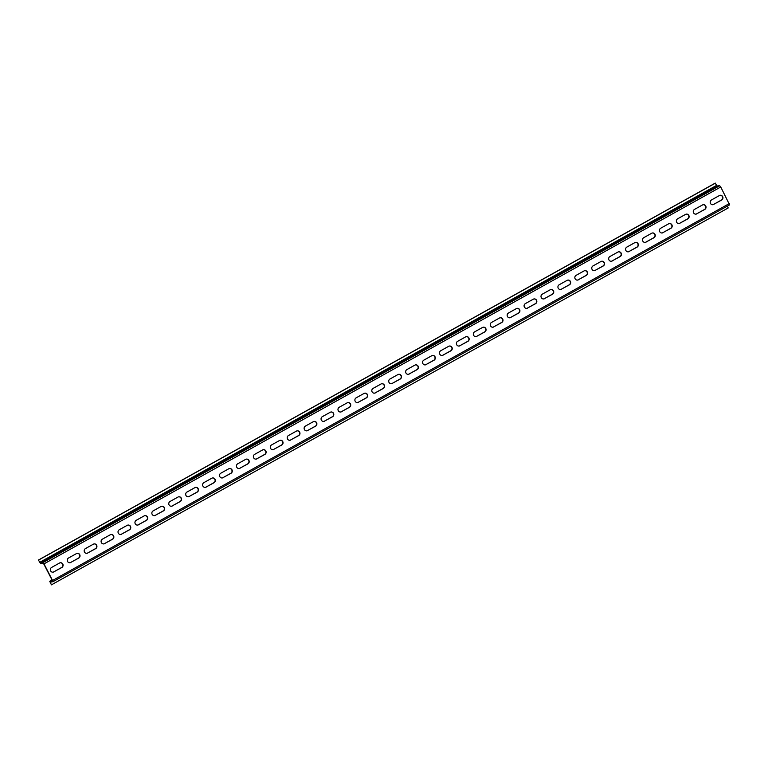 <?xml version="1.0" encoding="UTF-8"?>
<svg xmlns="http://www.w3.org/2000/svg" width="768" height="768" viewBox="0 0 768 768"><rect width="100%" height="100%" fill="white"/><g stroke="black" fill="none" stroke-linecap="round" stroke-linejoin="round"><path stroke-width="1.15" d="M712.704 204.73A2.534 2.419 85.3 0 0 713.53 204.451L721.45 200.045A2.534 2.419 85.3 0 0 720.211 195.283M713.76 204.432A2.534 2.419 -94.7 0 1 710.285 202.906A2.534 2.419 -94.7 0 1 711.456 199.968L719.376 195.552A2.534 2.419 -94.7 0 1 722.851 197.078A2.534 2.419 -94.7 0 1 721.68 200.026L713.53 204.451M695.779 214.147A2.534 2.419 85.3 0 0 696.614 213.869L704.534 209.462A2.534 2.419 85.3 0 0 703.286 204.701M696.845 213.85A2.534 2.419 -94.7 0 1 693.37 212.323A2.534 2.419 -94.7 0 1 694.541 209.386L702.461 204.979A2.534 2.419 -94.7 0 1 705.936 206.506A2.534 2.419 -94.7 0 1 704.765 209.443L696.614 213.869M678.864 223.574A2.534 2.419 85.3 0 0 679.699 223.296L687.61 218.88A2.534 2.419 85.3 0 0 686.371 214.128M679.93 223.277A2.534 2.419 -94.7 0 1 676.454 221.75A2.534 2.419 -94.7 0 1 677.616 218.813L685.536 214.397A2.534 2.419 -94.7 0 1 689.011 215.923A2.534 2.419 -94.7 0 1 687.84 218.87L679.699 223.296M661.939 232.992A2.534 2.419 85.3 0 0 662.774 232.714L670.694 228.307A2.534 2.419 85.3 0 0 669.456 223.546M663.005 232.694A2.534 2.419 -94.7 0 1 659.53 231.168A2.534 2.419 -94.7 0 1 660.701 228.23L668.621 223.824A2.534 2.419 -94.7 0 1 672.096 225.35A2.534 2.419 -94.7 0 1 670.925 228.288L662.774 232.714M645.024 242.419A2.534 2.419 85.3 0 0 645.859 242.141L653.779 237.725A2.534 2.419 85.3 0 0 652.531 232.973M646.09 242.122A2.534 2.419 -94.7 0 1 642.614 240.595A2.534 2.419 -94.7 0 1 643.786 237.658L651.696 233.242A2.534 2.419 -94.7 0 1 655.171 234.768A2.534 2.419 -94.7 0 1 654.01 237.715L645.859 242.141M628.109 251.837A2.534 2.419 85.3 0 0 628.934 251.558L636.854 247.152A2.534 2.419 85.3 0 0 635.616 242.39M629.165 251.539A2.534 2.419 -94.7 0 1 625.69 250.013A2.534 2.419 -94.7 0 1 626.861 247.075L634.781 242.669A2.534 2.419 -94.7 0 1 638.256 244.195A2.534 2.419 -94.7 0 1 637.085 247.133L628.934 251.558M611.184 261.264A2.534 2.419 85.3 0 0 612.019 260.986L619.939 256.57A2.534 2.419 85.3 0 0 618.691 251.818M612.25 260.966A2.534 2.419 -94.7 0 1 608.774 259.44A2.534 2.419 -94.7 0 1 609.946 256.502L617.866 252.086A2.534 2.419 -94.7 0 1 621.341 253.613A2.534 2.419 -94.7 0 1 620.17 256.56L612.019 260.986M594.269 270.682A2.534 2.419 85.3 0 0 595.094 270.403L603.014 265.997A2.534 2.419 85.3 0 0 601.776 261.235M595.325 270.384A2.534 2.419 -94.7 0 1 591.85 268.858A2.534 2.419 -94.7 0 1 593.021 265.92L600.941 261.514A2.534 2.419 -94.7 0 1 604.416 263.04A2.534 2.419 -94.7 0 1 603.245 265.978L595.094 270.403M577.344 280.109A2.534 2.419 85.3 0 0 578.179 279.83L586.099 275.414A2.534 2.419 85.3 0 0 584.851 270.662M578.41 279.811A2.534 2.419 -94.7 0 1 574.934 278.285A2.534 2.419 -94.7 0 1 576.106 275.347L584.026 270.931A2.534 2.419 -94.7 0 1 587.501 272.458A2.534 2.419 -94.7 0 1 586.33 275.395L578.179 279.83M560.429 289.526A2.534 2.419 85.3 0 0 561.264 289.248L569.174 284.842A2.534 2.419 85.3 0 0 567.936 280.08M561.494 289.229A2.534 2.419 -94.7 0 1 558.019 287.702A2.534 2.419 -94.7 0 1 559.181 284.765L567.101 280.358A2.534 2.419 -94.7 0 1 570.576 281.885A2.534 2.419 -94.7 0 1 569.405 284.822L561.264 289.248M543.504 298.954A2.534 2.419 85.3 0 0 544.339 298.675L552.259 294.259A2.534 2.419 85.3 0 0 551.021 289.498M544.57 298.656A2.534 2.419 -94.7 0 1 541.094 297.13A2.534 2.419 -94.7 0 1 542.266 294.192L550.186 289.776A2.534 2.419 -94.7 0 1 553.661 291.302A2.534 2.419 -94.7 0 1 552.49 294.24L544.339 298.675M526.589 308.371A2.534 2.419 85.3 0 0 527.424 308.093L535.344 303.686A2.534 2.419 85.3 0 0 534.096 298.925M527.654 308.074A2.534 2.419 -94.7 0 1 524.179 306.547A2.534 2.419 -94.7 0 1 525.35 303.61L533.261 299.203A2.534 2.419 -94.7 0 1 536.736 300.73A2.534 2.419 -94.7 0 1 535.574 303.667L527.424 308.093M509.674 317.798A2.534 2.419 85.3 0 0 510.499 317.52L518.419 313.104A2.534 2.419 85.3 0 0 517.181 308.342M510.73 317.501A2.534 2.419 -94.7 0 1 507.254 315.974A2.534 2.419 -94.7 0 1 508.426 313.037L516.346 308.621A2.534 2.419 -94.7 0 1 519.821 310.147A2.534 2.419 -94.7 0 1 518.65 313.085L510.499 317.52M492.749 327.216A2.534 2.419 85.3 0 0 493.584 326.938L501.504 322.531A2.534 2.419 85.3 0 0 500.256 317.77M493.814 326.918A2.534 2.419 -94.7 0 1 490.339 325.392A2.534 2.419 -94.7 0 1 491.51 322.454L499.43 318.048A2.534 2.419 -94.7 0 1 502.906 319.574A2.534 2.419 -94.7 0 1 501.734 322.512L493.584 326.938M475.834 336.634A2.534 2.419 85.3 0 0 476.659 336.365L484.579 331.949A2.534 2.419 85.3 0 0 483.341 327.187M476.89 336.346A2.534 2.419 -94.7 0 1 473.414 334.819A2.534 2.419 -94.7 0 1 474.586 331.882L482.506 327.466A2.534 2.419 -94.7 0 1 485.981 328.992A2.534 2.419 -94.7 0 1 484.81 331.93L476.659 336.365M458.909 346.061A2.534 2.419 85.3 0 0 459.744 345.782L467.664 341.376A2.534 2.419 85.3 0 0 466.416 336.614M459.974 345.763A2.534 2.419 -94.7 0 1 456.499 344.237A2.534 2.419 -94.7 0 1 457.67 341.299L465.59 336.893A2.534 2.419 -94.7 0 1 469.066 338.419A2.534 2.419 -94.7 0 1 467.894 341.357L459.744 345.782M441.994 355.478A2.534 2.419 85.3 0 0 442.829 355.21L450.739 350.794A2.534 2.419 85.3 0 0 449.501 346.032M443.059 355.19A2.534 2.419 -94.7 0 1 439.584 353.664A2.534 2.419 -94.7 0 1 440.746 350.726L448.666 346.31A2.534 2.419 -94.7 0 1 452.141 347.837A2.534 2.419 -94.7 0 1 450.97 350.774L442.829 355.21M425.069 364.906A2.534 2.419 85.3 0 0 425.904 364.627L433.824 360.221A2.534 2.419 85.3 0 0 432.586 355.459M426.134 364.608A2.534 2.419 -94.7 0 1 422.659 363.082A2.534 2.419 -94.7 0 1 423.83 360.144L431.75 355.738A2.534 2.419 -94.7 0 1 435.226 357.264A2.534 2.419 -94.7 0 1 434.054 360.202L425.904 364.627M408.154 374.323A2.534 2.419 85.3 0 0 408.989 374.054L416.909 369.638A2.534 2.419 85.3 0 0 415.661 364.877M409.219 374.035A2.534 2.419 -94.7 0 1 405.744 372.509A2.534 2.419 -94.7 0 1 406.915 369.571L414.826 365.155A2.534 2.419 -94.7 0 1 418.301 366.682A2.534 2.419 -94.7 0 1 417.139 369.619L408.989 374.054M391.238 383.75A2.534 2.419 85.3 0 0 392.064 383.472L399.984 379.066A2.534 2.419 85.3 0 0 398.746 374.304M392.294 383.453A2.534 2.419 -94.7 0 1 388.819 381.926A2.534 2.419 -94.7 0 1 389.99 378.989L397.91 374.582A2.534 2.419 -94.7 0 1 401.386 376.109A2.534 2.419 -94.7 0 1 400.214 379.046L392.064 383.472M374.314 393.168A2.534 2.419 85.3 0 0 375.149 392.899L383.069 388.483A2.534 2.419 85.3 0 0 381.821 383.722M375.379 392.88A2.534 2.419 -94.7 0 1 371.904 391.354A2.534 2.419 -94.7 0 1 373.075 388.416L380.995 384A2.534 2.419 -94.7 0 1 384.47 385.526A2.534 2.419 -94.7 0 1 383.299 388.464L375.149 392.899M357.398 402.595A2.534 2.419 85.3 0 0 358.224 402.317L366.144 397.91A2.534 2.419 85.3 0 0 364.906 393.149M358.454 402.298A2.534 2.419 -94.7 0 1 354.979 400.771A2.534 2.419 -94.7 0 1 356.15 397.834L364.07 393.427A2.534 2.419 -94.7 0 1 367.546 394.954A2.534 2.419 -94.7 0 1 366.374 397.891L358.224 402.317M340.474 412.013A2.534 2.419 85.3 0 0 341.309 411.744L349.229 407.328A2.534 2.419 85.3 0 0 347.981 402.566M341.539 411.725A2.534 2.419 -94.7 0 1 338.064 410.198A2.534 2.419 -94.7 0 1 339.235 407.251L347.155 402.845A2.534 2.419 -94.7 0 1 350.63 404.371A2.534 2.419 -94.7 0 1 349.459 407.309L341.309 411.744M323.558 421.44A2.534 2.419 85.3 0 0 324.394 421.162L332.304 416.755A2.534 2.419 85.3 0 0 331.066 411.994M324.624 421.142A2.534 2.419 -94.7 0 1 321.149 419.616A2.534 2.419 -94.7 0 1 322.31 416.678L330.23 412.272A2.534 2.419 -94.7 0 1 333.706 413.798A2.534 2.419 -94.7 0 1 332.534 416.736L324.394 421.162M306.634 430.858A2.534 2.419 85.3 0 0 307.469 430.589L315.389 426.173A2.534 2.419 85.3 0 0 314.15 421.411M307.699 430.57A2.534 2.419 -94.7 0 1 304.224 429.043A2.534 2.419 -94.7 0 1 305.395 426.096L313.315 421.69A2.534 2.419 -94.7 0 1 316.79 423.216A2.534 2.419 -94.7 0 1 315.619 426.154L307.469 430.589M289.718 440.285A2.534 2.419 85.3 0 0 290.554 440.006L298.474 435.6A2.534 2.419 85.3 0 0 297.226 430.838M290.784 439.987A2.534 2.419 -94.7 0 1 287.309 438.461A2.534 2.419 -94.7 0 1 288.48 435.523L296.39 431.117A2.534 2.419 -94.7 0 1 299.866 432.643A2.534 2.419 -94.7 0 1 298.704 435.581L290.554 440.006M272.803 449.702A2.534 2.419 85.3 0 0 273.629 449.434L281.549 445.018A2.534 2.419 85.3 0 0 280.31 440.256M273.859 449.414A2.534 2.419 -94.7 0 1 270.384 447.888A2.534 2.419 -94.7 0 1 271.555 444.941L279.475 440.534A2.534 2.419 -94.7 0 1 282.95 442.061A2.534 2.419 -94.7 0 1 281.779 444.998L273.629 449.434M255.878 459.13A2.534 2.419 85.3 0 0 256.714 458.851L264.634 454.445A2.534 2.419 85.3 0 0 263.386 449.683M256.944 458.832A2.534 2.419 -94.7 0 1 253.469 457.306A2.534 2.419 -94.7 0 1 254.64 454.368L262.56 449.962A2.534 2.419 -94.7 0 1 266.035 451.488A2.534 2.419 -94.7 0 1 264.864 454.426L256.714 458.851M238.963 468.547A2.534 2.419 85.3 0 0 239.789 468.278L247.709 463.862A2.534 2.419 85.3 0 0 246.47 459.101M240.019 468.259A2.534 2.419 -94.7 0 1 236.554 466.733A2.534 2.419 -94.7 0 1 237.715 463.786L245.635 459.379A2.534 2.419 -94.7 0 1 249.11 460.906A2.534 2.419 -94.7 0 1 247.939 463.843L239.789 468.278M222.038 477.974A2.534 2.419 85.3 0 0 222.874 477.696L230.794 473.29A2.534 2.419 85.3 0 0 229.546 468.528M223.104 477.677A2.534 2.419 -94.7 0 1 219.629 476.15A2.534 2.419 -94.7 0 1 220.8 473.213L228.72 468.806A2.534 2.419 -94.7 0 1 232.195 470.333A2.534 2.419 -94.7 0 1 231.024 473.27L222.874 477.696M205.123 487.392A2.534 2.419 85.3 0 0 205.958 487.123L213.869 482.707A2.534 2.419 85.3 0 0 212.63 477.946M206.189 487.104A2.534 2.419 -94.7 0 1 202.714 485.578A2.534 2.419 -94.7 0 1 203.875 482.63L211.795 478.224A2.534 2.419 -94.7 0 1 215.27 479.75A2.534 2.419 -94.7 0 1 214.099 482.688L205.958 487.123M188.198 496.819A2.534 2.419 85.3 0 0 189.034 496.541L196.954 492.134A2.534 2.419 85.3 0 0 195.715 487.373M189.264 496.522A2.534 2.419 -94.7 0 1 185.789 494.995A2.534 2.419 -94.7 0 1 186.96 492.058L194.88 487.651A2.534 2.419 -94.7 0 1 198.355 489.178A2.534 2.419 -94.7 0 1 197.184 492.115L189.034 496.541M171.283 506.237A2.534 2.419 85.3 0 0 172.118 505.968L180.038 501.552A2.534 2.419 85.3 0 0 178.79 496.79M172.349 505.949A2.534 2.419 -94.7 0 1 168.874 504.422A2.534 2.419 -94.7 0 1 170.045 501.475L177.955 497.069A2.534 2.419 -94.7 0 1 181.43 498.595A2.534 2.419 -94.7 0 1 180.269 501.533L172.118 505.968M154.368 515.664A2.534 2.419 85.3 0 0 155.194 515.386L163.114 510.979A2.534 2.419 85.3 0 0 161.875 506.218M155.424 515.366A2.534 2.419 -94.7 0 1 151.949 513.84A2.534 2.419 -94.7 0 1 153.12 510.902L161.04 506.496A2.534 2.419 -94.7 0 1 164.515 508.022A2.534 2.419 -94.7 0 1 163.344 510.96L155.194 515.386M137.443 525.082A2.534 2.419 85.3 0 0 138.278 524.813L146.198 520.397A2.534 2.419 85.3 0 0 144.95 515.635M138.509 524.794A2.534 2.419 -94.7 0 1 135.034 523.267A2.534 2.419 -94.7 0 1 136.205 520.32L144.125 515.914A2.534 2.419 -94.7 0 1 147.6 517.44A2.534 2.419 -94.7 0 1 146.429 520.378L138.278 524.813M120.528 534.509A2.534 2.419 85.3 0 0 121.354 534.23L129.274 529.824A2.534 2.419 85.3 0 0 128.035 525.062M121.584 534.211A2.534 2.419 -94.7 0 1 118.118 532.685A2.534 2.419 -94.7 0 1 119.28 529.747L127.2 525.341A2.534 2.419 -94.7 0 1 130.675 526.867A2.534 2.419 -94.7 0 1 129.504 529.805L121.354 534.23M103.603 543.926A2.534 2.419 85.3 0 0 104.438 543.658L112.358 539.242A2.534 2.419 85.3 0 0 111.11 534.48M104.669 543.638A2.534 2.419 -94.7 0 1 101.194 542.112A2.534 2.419 -94.7 0 1 102.365 539.165L110.285 534.758A2.534 2.419 -94.7 0 1 113.76 536.285A2.534 2.419 -94.7 0 1 112.589 539.222L104.438 543.658M86.688 553.354A2.534 2.419 85.3 0 0 87.523 553.075L95.434 548.669A2.534 2.419 85.3 0 0 94.195 543.907M87.754 553.056A2.534 2.419 -94.7 0 1 84.278 551.53A2.534 2.419 -94.7 0 1 85.44 548.592L93.36 544.186A2.534 2.419 -94.7 0 1 96.835 545.712A2.534 2.419 -94.7 0 1 95.664 548.65L87.523 553.075M69.763 562.771A2.534 2.419 85.3 0 0 70.598 562.502L78.518 558.086A2.534 2.419 85.3 0 0 77.28 553.325M70.829 562.483A2.534 2.419 -94.7 0 1 67.354 560.957A2.534 2.419 -94.7 0 1 68.525 558.01L76.445 553.603A2.534 2.419 -94.7 0 1 79.92 555.13A2.534 2.419 -94.7 0 1 78.749 558.067L70.598 562.502M52.848 572.198A2.534 2.419 85.3 0 0 53.683 571.92L61.603 567.514A2.534 2.419 85.3 0 0 60.355 562.752M53.914 571.901A2.534 2.419 -94.7 0 1 50.438 570.374A2.534 2.419 -94.7 0 1 51.61 567.437L59.52 563.03A2.534 2.419 -94.7 0 1 62.995 564.557A2.534 2.419 -94.7 0 1 61.834 567.494L53.683 571.92M38.4 560.054L40.282 562.848L42.902 562.637L43.978 563.885L52.541 580.474L52.829 581.77L50.141 582L51.437 584.842L49.747 581.299L52.416 581.069L52.31 580.483L43.747 563.894L43.267 563.347L40.646 563.558L38.4 560.054L715.171 183.158L717.053 185.962L719.674 185.741L720.749 186.989L729.6 204.874L52.867 581.731M51.437 584.842L728.208 207.946L727.286 206.16M38.63 560.035L715.402 183.139M49.795 581.28L52.07 580.013M50.266 582.576L51.504 581.885M52.541 580.474L729.312 203.578M43.978 563.885L720.749 186.989M42.902 562.637L719.674 185.741M40.282 562.848L717.053 185.962M39.802 562.301L716.573 185.405M49.747 581.299L52.061 580.003M52.829 581.77L729.6 204.874"/></g></svg>
